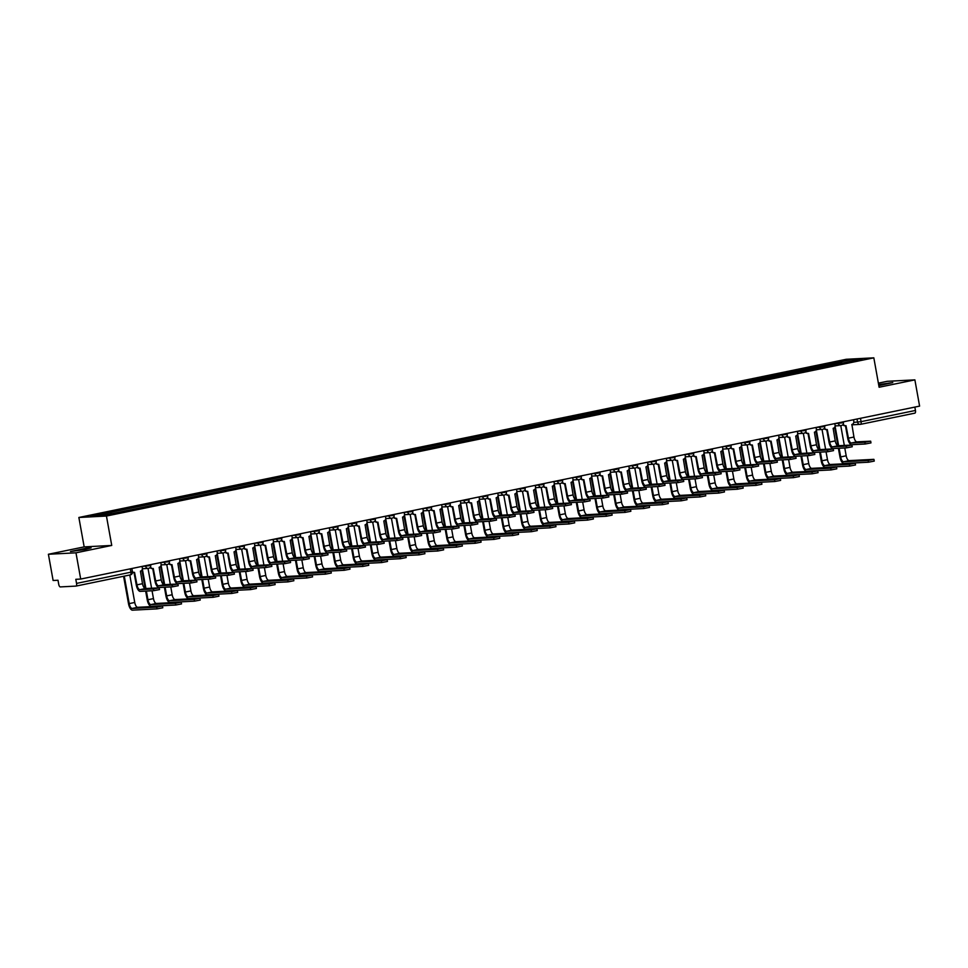 <?xml version="1.0" encoding="UTF-8"?>
<svg xmlns="http://www.w3.org/2000/svg" width="968" height="968" viewBox="0 0 968 968"><rect width="100%" height="100%" fill="white"/><g stroke="black" fill="none" stroke-linecap="round" stroke-linejoin="round"><path stroke-width="1.45" d="M85.087 549.485L91.089 547.852L86.309 548.203L70.483 551.554L85.087 549.485M878.823 385.639L892.786 382.578L878.629 384.562M48.4 554.265L75.976 552.825L80.695 579.058L919.6 406.112L914.881 379.867L879.113 387.248L873.826 357.833L846.25 359.285L78.868 517.481L84.168 546.884L48.4 554.265L53.119 580.497L58.007 580.243L58.733 584.333A2.686 1.089 -101.6 0 0 60.319 586.91L75.915 586.1A2.686 1.089 -101.6 0 0 75.988 586.088A2.686 1.089 -101.6 0 0 76.545 583.401L130.922 572.197L132.459 571.773L131.866 568.506M914.881 379.867L887.305 381.307L878.375 383.146M75.976 552.825L111.743 545.444L106.444 516.041L873.826 357.833M80.695 579.058L75.819 579.312L76.545 583.401M914.845 407.092L915.45 410.456A2.686 1.089 78.4 0 1 914.893 413.142A2.686 1.089 78.4 0 1 914.833 413.142L860.588 424.323M833.726 364.9L832.843 363.448L853.002 359.297L862.27 358.813L842.063 363.181M832.843 363.448L90.423 516.513L99.692 516.029L121.157 511.806L842.112 362.964M78.868 517.481L106.444 516.041M84.168 546.884L111.743 545.444M831.863 365.275L831.548 363.52M110.594 512.35L111.368 513.621M853.002 359.297L852.602 360.81M870.668 441.178L870.97 442.896L865.174 444.009L864.872 442.291L870.668 441.178L856.898 441.868A5.034 2.057 78.4 0 1 853.945 437.028L851.876 424.456A2.686 2.444 87 0 0 853.8 421.334L853.51 419.737M845.463 425.726L847.702 438.201A6.776 2.759 -101.6 0 0 851.695 444.711L865.174 444.009M845.27 425.714A2.686 2.444 -93 0 1 842.85 424.662M843.249 424.02A2.686 2.444 87 0 0 845.996 425.678L848.428 438.165A5.034 2.057 78.4 0 0 851.38 443.005L864.872 442.291M873.935 459.376L874.249 461.095L868.453 462.208L868.139 460.49L873.656 459.352L849.154 460.635A5.034 2.057 78.4 0 1 846.189 455.795L844.774 447.954M835.081 426.222L838.651 445.704M868.139 460.49L843.624 461.772A5.034 2.057 78.4 0 1 840.672 456.932L839.111 448.257M844.314 445.401L840.756 425.63M834.622 427.336L837.925 445.704M838.385 448.293L839.958 456.969A6.776 2.759 -101.6 0 0 843.939 463.49L868.453 462.208M851.937 445.038L852.251 446.756L846.455 447.869L846.141 446.151L851.937 445.038L838.179 445.728A5.034 2.057 78.4 0 1 835.227 440.888L833.145 428.316A2.686 2.444 87 0 0 835.069 425.194L834.791 423.597L841.894 422.883L843.322 421.842M826.745 429.586L828.983 442.061A6.776 2.759 -101.6 0 0 832.964 448.571L846.455 447.869M826.551 429.574A2.686 2.444 -93 0 1 824.119 428.521M824.53 427.88A2.686 2.444 87 0 0 827.265 429.538L829.697 442.025A5.034 2.057 78.4 0 0 832.661 446.865L846.141 446.151M833.218 448.898L833.533 450.616L827.725 451.729L827.422 450.011L833.218 448.898L819.46 449.588A5.034 2.057 78.4 0 1 816.496 444.748L814.427 432.176A2.686 2.444 87 0 0 816.351 429.054L816.06 427.457M808.014 433.446L810.264 445.921A6.776 2.759 -101.6 0 0 814.245 452.431L827.725 451.729M807.832 433.434A2.686 2.444 -93 0 1 805.4 432.381M805.8 431.74A2.686 2.444 87 0 0 808.546 433.398L810.978 445.885A5.034 2.057 78.4 0 0 813.943 450.725L827.422 450.011M855.216 463.236L855.518 464.955L849.722 466.068L849.42 464.35L854.938 463.212L830.423 464.495A5.034 2.057 78.4 0 1 827.471 459.655L826.055 451.814M816.351 430.082L819.92 449.563M849.42 464.35L824.905 465.632A5.034 2.057 78.4 0 1 821.953 460.792L820.38 452.116M825.595 449.261L822.038 429.489M815.891 431.196L819.206 449.563M819.666 452.153L821.227 460.829A6.776 2.759 -101.6 0 0 825.208 467.35L849.722 466.068M836.497 467.096L836.8 468.814L831.004 469.928L830.701 468.209L836.219 467.072L811.704 468.355A5.034 2.057 78.4 0 1 808.74 463.515L807.336 455.674M797.632 433.942L801.201 453.423M830.701 468.209L806.187 469.492A5.034 2.057 78.4 0 1 803.222 464.652L801.661 455.976M806.876 453.121L803.319 433.349M797.172 435.055L800.475 453.423M800.947 456.013L802.508 464.688A6.776 2.759 -101.6 0 0 806.489 471.21L831.004 469.928M814.499 452.758L814.802 454.476L809.006 455.589L808.703 453.871L814.499 452.758L800.742 453.447A5.034 2.057 78.4 0 1 797.777 448.607L795.708 436.036A2.686 2.444 87 0 0 797.632 432.914L797.342 431.317M789.295 437.306L791.546 449.781A6.776 2.759 -101.6 0 0 795.527 456.291L809.006 455.589M789.101 437.294A2.686 2.444 -93 0 1 786.681 436.241M787.081 435.6A2.686 2.444 87 0 0 789.827 437.258L792.26 449.745A5.034 2.057 78.4 0 0 795.212 454.585L808.703 453.871M795.769 456.618L796.083 458.336L790.287 459.449L789.973 457.731L795.769 456.618L782.011 457.307A5.034 2.057 78.4 0 1 779.058 452.467L776.977 439.896A2.686 2.444 87 0 0 778.913 436.774L778.623 435.176L785.726 434.463L787.153 433.422M770.576 441.166L772.815 453.641A6.776 2.759 -101.6 0 0 776.796 460.151L790.287 459.449M770.383 441.154A2.686 2.444 -93 0 1 767.951 440.101M768.362 439.46A2.686 2.444 87 0 0 771.097 441.118L773.541 453.605A5.034 2.057 78.4 0 0 776.493 458.445L789.973 457.731M777.05 460.478L777.365 462.196L771.569 463.309L771.254 461.591L777.05 460.478L763.292 461.167A5.034 2.057 78.4 0 1 760.328 456.327L758.259 443.755A2.686 2.444 87 0 0 760.183 440.634L759.904 439.036L767.007 438.322L768.423 437.282M751.858 445.026L754.096 457.501A6.776 2.759 -101.6 0 0 758.077 464.011L771.569 463.309M751.664 445.014A2.686 2.444 -93 0 1 749.232 443.961M749.631 443.32A2.686 2.444 87 0 0 752.378 444.977L754.81 457.465A5.034 2.057 78.4 0 0 757.775 462.305L771.254 461.591M817.766 470.956L818.081 472.674L812.285 473.788L811.97 472.069L817.488 470.932L792.986 472.215A5.034 2.057 78.4 0 1 790.021 467.375L788.617 459.534M778.913 437.802L782.483 457.283M811.97 472.069L787.456 473.352A5.034 2.057 78.4 0 1 784.504 468.512L782.943 459.836M788.158 456.981L784.6 437.209M778.453 438.915L781.757 457.283M782.229 459.873L783.79 468.548A6.776 2.759 -101.6 0 0 787.77 475.07L812.285 473.788M799.048 474.816L799.362 476.534L793.554 477.647L793.252 475.929L798.769 474.792L774.255 476.075A5.034 2.057 78.4 0 1 771.302 471.234L769.887 463.394M760.183 441.662L763.752 461.143M793.252 475.929L768.737 477.212A5.034 2.057 78.4 0 1 765.785 472.372L764.212 463.696M769.427 460.841L765.87 441.069M759.735 442.775L763.038 461.143M763.498 463.732L765.059 472.408A6.776 2.759 -101.6 0 0 769.052 478.93L793.554 477.647M780.329 478.676L780.631 480.394L774.836 481.507L774.533 479.789L780.051 478.652L755.536 479.934A5.034 2.057 78.4 0 1 752.584 475.094L751.168 467.254M741.464 445.522L745.033 465.003M774.533 479.789L750.019 481.072A5.034 2.057 78.4 0 1 747.054 476.232L745.493 467.556M750.708 464.7L747.151 444.929M741.004 446.635L744.307 465.003M744.779 467.592L746.34 476.268A6.776 2.759 -101.6 0 0 750.321 482.79L774.836 481.507M758.331 464.337L758.634 466.056L752.838 467.169L752.535 465.451L758.331 464.337L744.573 465.027A5.034 2.057 78.4 0 1 741.609 460.187L739.54 447.615A2.686 2.444 87 0 0 741.464 444.494L741.173 442.896L748.276 442.182L749.704 441.142M733.127 448.886L735.377 461.361A6.776 2.759 -101.6 0 0 739.358 467.871L752.838 467.169M732.945 448.874A2.686 2.444 -93 0 1 730.513 447.821M730.913 447.18A2.686 2.444 87 0 0 733.659 448.837L736.091 461.325A5.034 2.057 78.4 0 0 739.044 466.165L752.535 465.451M761.598 482.536L761.913 484.254L756.117 485.367L755.802 483.649L761.332 482.512L736.817 483.794A5.034 2.057 78.4 0 1 733.853 478.954L732.449 471.113M722.745 449.382L726.315 468.863M755.802 483.649L731.288 484.932A5.034 2.057 78.4 0 1 728.335 480.092L726.774 471.416M731.99 468.56L728.432 448.789M722.285 450.495L725.589 468.863M726.06 471.452L727.621 480.128A6.776 2.759 -101.6 0 0 731.602 486.65L756.117 485.367M739.612 468.197L739.915 469.916L734.119 471.029L733.805 469.311L739.612 468.197L725.843 468.887A5.034 2.057 78.4 0 1 722.89 464.047L720.809 451.475A2.686 2.444 87 0 0 722.745 448.353L722.455 446.756M714.408 452.746L716.647 465.221A6.776 2.759 -101.6 0 0 720.64 471.731L734.119 471.029M714.215 452.734A2.686 2.444 -93 0 1 711.783 451.681M712.194 451.04A2.686 2.444 87 0 0 714.928 452.697L717.373 465.184A5.034 2.057 78.4 0 0 720.325 470.024L733.805 469.311M742.88 486.396L743.194 488.114L737.386 489.227L737.084 487.509L742.601 486.372L718.087 487.654A5.034 2.057 78.4 0 1 715.134 482.814L713.719 474.973M704.014 453.242L707.596 472.711M737.084 487.509L712.569 488.792A5.034 2.057 78.4 0 1 709.617 483.952L708.056 475.276M713.259 472.42L709.701 452.649M703.567 454.355L706.87 472.723M707.33 475.312L708.891 483.988A6.776 2.759 -101.6 0 0 712.884 490.51L737.386 489.227M720.882 472.057L721.196 473.776L715.4 474.889L715.086 473.171L720.882 472.057L707.124 472.747A5.034 2.057 78.4 0 1 704.172 467.907L702.09 455.335A2.686 2.444 87 0 0 704.014 452.213L703.736 450.616M695.69 456.606L697.928 469.081A6.776 2.759 -101.6 0 0 701.909 475.591L715.4 474.889M695.496 456.594A2.686 2.444 -93 0 1 693.064 455.541M693.463 454.899A2.686 2.444 87 0 0 696.21 456.557L698.642 469.044A5.034 2.057 78.4 0 0 701.606 473.884L715.086 473.171M724.161 490.256L724.463 491.974L718.667 493.087L718.365 491.369L723.882 490.231L699.368 491.514A5.034 2.057 78.4 0 1 696.415 486.674L695 478.833M685.296 457.102L688.865 476.571M718.365 491.369L693.85 492.651A5.034 2.057 78.4 0 1 690.886 487.811L689.325 479.136M694.54 476.28L690.983 456.509M684.836 458.215L688.139 476.583M688.611 479.172L690.172 487.848A6.776 2.759 -101.6 0 0 694.153 494.37L718.667 493.087M702.163 475.917L702.465 477.635L696.67 478.749L696.367 477.03L702.163 475.917L688.405 476.607A5.034 2.057 78.4 0 1 685.441 471.767L683.372 459.195A2.686 2.444 87 0 0 685.296 456.073L685.005 454.476M676.959 460.466L679.209 472.941A6.776 2.759 -101.6 0 0 683.19 479.45L696.67 478.749M676.777 460.453A2.686 2.444 -93 0 1 674.345 459.401M674.744 458.759A2.686 2.444 87 0 0 677.491 460.417L679.923 472.904A5.034 2.057 78.4 0 0 682.876 477.744L696.367 477.03M705.442 494.116L705.745 495.834L699.949 496.947L699.634 495.229L705.164 494.091L680.649 495.374A5.034 2.057 78.4 0 1 677.685 490.534L676.281 482.693M666.577 460.962L670.146 480.43M699.634 495.229L675.132 496.511A5.034 2.057 78.4 0 1 672.167 491.671L670.606 482.996M675.821 480.14L672.264 460.369M666.117 462.075L669.42 480.443M669.892 483.032L671.453 491.708A6.776 2.759 -101.6 0 0 675.434 498.23L699.949 496.947M683.444 479.777L683.747 481.495L677.951 482.608L677.648 480.89L683.444 479.777L669.675 480.467A5.034 2.057 78.4 0 1 666.722 475.627L664.653 463.055A2.686 2.444 87 0 0 666.577 459.933L666.286 458.336L673.389 457.622L674.817 456.569M658.24 464.325L660.479 476.8A6.776 2.759 -101.6 0 0 664.471 483.31L677.951 482.608M658.046 464.313A2.686 2.444 -93 0 1 655.626 463.261M656.026 462.619A2.686 2.444 87 0 0 658.772 464.277L661.205 476.764A5.034 2.057 78.4 0 0 664.157 481.604L677.648 480.89M686.711 497.976L687.026 499.694L681.23 500.807L680.915 499.089L686.433 497.951L661.918 499.234A5.034 2.057 78.4 0 1 658.966 494.394L657.55 486.553M647.846 464.821L651.428 484.29M680.915 499.089L656.401 500.371A5.034 2.057 78.4 0 1 653.448 495.531L651.887 486.856M657.09 484L653.533 464.229M647.398 465.935L650.702 484.303M651.161 486.892L652.735 495.568A6.776 2.759 -101.6 0 0 656.715 502.089L681.23 500.807M664.713 483.637L665.028 485.355L659.232 486.468L658.918 484.75L664.713 483.637L650.956 484.327A5.034 2.057 78.4 0 1 648.003 479.487L645.922 466.915A2.686 2.444 87 0 0 647.846 463.793L647.568 462.196L654.67 461.482L656.098 460.429M639.521 468.185L641.76 480.66A6.776 2.759 -101.6 0 0 645.741 487.17L659.232 486.468M639.328 468.173A2.686 2.444 -93 0 1 636.896 467.12M637.307 466.479A2.686 2.444 87 0 0 640.042 468.137L642.474 480.624A5.034 2.057 78.4 0 0 645.438 485.464L658.918 484.75M667.993 501.835L668.295 503.554L662.499 504.667L662.197 502.949L667.714 501.811L643.2 503.094A5.034 2.057 78.4 0 1 640.247 498.254L638.832 490.413M629.127 468.681L632.697 488.15M662.197 502.949L637.682 504.231A5.034 2.057 78.4 0 1 634.718 499.391L633.157 490.716M638.372 487.86L634.814 468.089M628.668 469.795L631.983 488.162M632.443 490.752L634.004 499.428A6.776 2.759 -101.6 0 0 637.985 505.949L662.499 504.667M645.995 487.497L646.309 489.215L640.501 490.328L640.199 488.61L645.995 487.497L632.237 488.174A5.034 2.057 78.4 0 1 629.273 483.347L627.203 470.775A2.686 2.444 87 0 0 629.127 467.653L628.837 466.056M620.79 472.045L623.041 484.52A6.776 2.759 -101.6 0 0 627.022 491.03L640.501 490.328M620.609 472.033A2.686 2.444 -93 0 1 618.177 470.98M618.576 470.339A2.686 2.444 87 0 0 621.323 471.997L623.755 484.484A5.034 2.057 78.4 0 0 626.72 489.324L640.199 488.61M649.274 505.695L649.576 507.413L643.78 508.527L643.466 506.809L648.996 505.671L624.481 506.954A5.034 2.057 78.4 0 1 621.516 502.114L620.113 494.273M610.409 472.541L613.978 492.01M643.466 506.809L618.963 508.091A5.034 2.057 78.4 0 1 615.999 503.251L614.438 494.575M619.653 491.72L616.096 471.948M609.949 473.654L613.252 492.022M613.724 494.612L615.285 503.287A6.776 2.759 -101.6 0 0 619.266 509.809L643.78 508.527M627.276 491.357L627.579 493.075L621.783 494.188L621.48 492.47L627.276 491.357L613.518 492.034A5.034 2.057 78.4 0 1 610.554 487.206L608.485 474.635A2.686 2.444 87 0 0 610.409 471.513L610.118 469.916M602.072 475.905L604.322 488.38A6.776 2.759 -101.6 0 0 608.303 494.89L621.783 494.188M601.878 475.893A2.686 2.444 -93 0 1 599.458 474.84M599.857 474.199A2.686 2.444 87 0 0 602.604 475.857L605.036 488.344A5.034 2.057 78.4 0 0 607.989 493.184L621.48 492.47M630.543 509.555L630.858 511.273L625.062 512.387L624.747 510.668L630.265 509.531L605.762 510.814A5.034 2.057 78.4 0 1 602.798 505.974L601.394 498.133M591.69 476.401L595.26 495.87M624.747 510.668L600.233 511.951A5.034 2.057 78.4 0 1 597.28 507.111L595.719 498.435M600.934 495.58L597.377 475.808M591.23 477.514L594.534 495.882M595.005 498.472L596.566 507.147A6.776 2.759 -101.6 0 0 600.547 513.669L625.062 512.387M608.545 495.217L608.86 496.935L603.064 498.048L602.749 496.33L608.545 495.217L594.788 495.894A5.034 2.057 78.4 0 1 591.835 491.066L589.754 478.494A2.686 2.444 87 0 0 591.69 475.373L591.4 473.776L598.502 473.062L599.93 472.009M583.353 479.765L585.592 492.24A6.776 2.759 -101.6 0 0 589.572 498.75L603.064 498.048M583.159 479.753A2.686 2.444 -93 0 1 580.727 478.7M581.139 478.059A2.686 2.444 87 0 0 583.873 479.717L586.318 492.204A5.034 2.057 78.4 0 0 589.27 497.044L602.749 496.33M611.824 513.415L612.139 515.133L606.331 516.246L606.029 514.528L611.546 513.391L587.031 514.673A5.034 2.057 78.4 0 1 584.079 509.834L582.663 501.993M572.959 480.261L576.529 499.73M606.029 514.528L581.514 515.811A5.034 2.057 78.4 0 1 578.561 510.971L576.989 502.295M582.204 499.44L578.646 479.668M572.511 481.374L575.815 499.742M576.275 502.331L577.836 511.007A6.776 2.759 -101.6 0 0 581.828 517.529L606.331 516.246M589.827 499.077L590.141 500.795L584.333 501.908L584.031 500.19L589.827 499.077L576.069 499.754A5.034 2.057 78.4 0 1 573.104 494.926L571.035 482.354A2.686 2.444 87 0 0 572.959 479.233L572.681 477.635L579.784 476.921L581.199 475.869M564.622 483.625L566.873 496.1A6.776 2.759 -101.6 0 0 570.854 502.61L584.333 501.908M564.441 483.613A2.686 2.444 -93 0 1 562.009 482.56M562.408 481.919A2.686 2.444 87 0 0 565.155 483.576L567.587 496.064A5.034 2.057 78.4 0 0 570.551 500.904L584.031 500.19M593.106 517.275L593.408 518.993L587.612 520.106L587.31 518.388L592.827 517.251L568.313 518.533A5.034 2.057 78.4 0 1 565.36 513.693L563.945 505.853M554.24 484.121L557.81 503.59M587.31 518.388L562.795 519.671A5.034 2.057 78.4 0 1 559.831 514.831L558.27 506.155M563.485 503.299L559.928 483.528M553.781 485.234L557.084 503.602M557.556 506.191L559.117 514.867A6.776 2.759 -101.6 0 0 563.098 521.389L587.612 520.106M571.108 502.936L571.41 504.655L565.615 505.768L565.312 504.05L571.108 502.936L557.35 503.614A5.034 2.057 78.4 0 1 554.386 498.786L552.317 486.214A2.686 2.444 87 0 0 554.24 483.092L553.95 481.495L561.053 480.781L562.481 479.729M545.904 487.485L548.154 499.96A6.776 2.759 -101.6 0 0 552.135 506.47L565.615 505.768M545.722 487.473A2.686 2.444 -93 0 1 543.29 486.42M543.689 485.779A2.686 2.444 87 0 0 546.436 487.436L548.868 499.924A5.034 2.057 78.4 0 0 551.821 504.764L565.312 504.05M574.375 521.135L574.689 522.853L568.894 523.966L568.579 522.248L574.109 521.111L549.594 522.393A5.034 2.057 78.4 0 1 546.63 517.553L545.226 509.712M535.522 487.981L539.091 507.45M568.579 522.248L544.064 523.531A5.034 2.057 78.4 0 1 541.112 518.691L539.551 510.015M544.766 507.159L541.209 487.388M535.062 489.094L538.365 507.462M538.837 510.051L540.398 518.727A6.776 2.759 -101.6 0 0 544.379 525.249L568.894 523.966M552.389 506.796L552.692 508.515L546.896 509.628L546.581 507.91L552.389 506.796L538.619 507.474A5.034 2.057 78.4 0 1 535.667 502.646L533.586 490.074A2.686 2.444 87 0 0 535.522 486.952L535.231 485.355M527.185 491.345L529.423 503.82A6.776 2.759 -101.6 0 0 533.416 510.33L546.896 509.628M526.991 491.333A2.686 2.444 -93 0 1 524.559 490.28M524.971 489.639A2.686 2.444 87 0 0 527.705 491.296L530.149 503.784A5.034 2.057 78.4 0 0 533.102 508.624L546.581 507.91M555.656 524.995L555.971 526.713L550.163 527.826L549.86 526.108L555.378 524.971L530.863 526.253A5.034 2.057 78.4 0 1 527.911 521.413L526.495 513.572M516.791 491.841L520.373 511.31M549.86 526.108L525.346 527.391A5.034 2.057 78.4 0 1 522.393 522.551L520.832 513.875M526.035 511.019L522.478 491.248M516.343 492.954L519.647 511.322M520.106 513.911L521.667 522.587A6.776 2.759 -101.6 0 0 525.66 529.109L550.163 527.826M533.658 510.656L533.973 512.375L528.177 513.488L527.862 511.769L533.658 510.656L519.901 511.334A5.034 2.057 78.4 0 1 516.948 506.506L514.867 493.934A2.686 2.444 87 0 0 516.791 490.812L516.513 489.215M508.466 495.205L510.705 507.68A6.776 2.759 -101.6 0 0 514.686 514.189L528.177 513.488M508.273 495.192A2.686 2.444 -93 0 1 505.841 494.14M506.24 493.499A2.686 2.444 87 0 0 508.986 495.156L511.419 507.643A5.034 2.057 78.4 0 0 514.383 512.483L527.862 511.769M536.938 528.855L537.24 530.573L531.444 531.686L531.142 529.968L536.659 528.831L512.145 530.113A5.034 2.057 78.4 0 1 509.192 525.273L507.776 517.432M498.072 495.701L501.642 515.17M531.142 529.968L506.627 531.25A5.034 2.057 78.4 0 1 503.662 526.41L502.102 517.735M507.317 514.879L503.759 495.108M497.613 496.814L500.916 515.182M501.388 517.771L502.949 526.447A6.776 2.759 -101.6 0 0 506.929 532.969L531.444 531.686M514.94 514.516L515.242 516.234L509.446 517.348L509.144 515.629L514.94 514.516L501.182 515.194A5.034 2.057 78.4 0 1 498.217 510.366L496.148 497.794A2.686 2.444 87 0 0 498.072 494.672L497.782 493.075L504.885 492.361L506.312 491.308M489.735 499.064L491.986 511.54A6.776 2.759 -101.6 0 0 495.967 518.049L509.446 517.348M489.554 499.052A2.686 2.444 -93 0 1 487.122 498M487.521 497.358A2.686 2.444 87 0 0 490.268 499.016L492.7 511.503A5.034 2.057 78.4 0 0 495.652 516.343L509.144 515.629M518.219 532.715L518.521 534.433L512.725 535.546L512.411 533.828L517.941 532.69L493.426 533.973A5.034 2.057 78.4 0 1 490.461 529.133L489.058 521.292M479.354 499.561L482.923 519.029M512.411 533.828L487.908 535.11A5.034 2.057 78.4 0 1 484.944 530.27L483.383 521.595M488.598 518.739L485.041 498.968M478.894 500.674L482.197 519.042M482.669 521.631L484.23 530.307A6.776 2.759 -101.6 0 0 488.211 536.829L512.725 535.546M496.221 518.376L496.524 520.094L490.728 521.207L490.413 519.489L496.221 518.376L482.451 519.054A5.034 2.057 78.4 0 1 479.499 514.226L477.43 501.654A2.686 2.444 87 0 0 479.354 498.532L479.063 496.935L486.166 496.221L487.594 495.168M471.017 502.924L473.255 515.399A6.776 2.759 -101.6 0 0 477.248 521.909L490.728 521.207M470.823 502.912A2.686 2.444 -93 0 1 468.403 501.86M468.802 501.218A2.686 2.444 87 0 0 471.549 502.876L473.981 515.363A5.034 2.057 78.4 0 0 476.934 520.203L490.413 519.489M499.488 536.574L499.803 538.293L494.007 539.406L493.692 537.688L499.21 536.55L474.695 537.833A5.034 2.057 78.4 0 1 471.743 532.993L470.327 525.152M460.623 503.421L464.204 522.889M493.692 537.688L469.178 538.97A5.034 2.057 78.4 0 1 466.225 534.13L464.664 525.455M469.867 522.599L466.31 502.828M460.175 504.534L463.478 522.901M463.938 525.491L465.511 534.167A6.776 2.759 -101.6 0 0 469.492 540.688L494.007 539.406M477.49 522.236L477.805 523.954L472.009 525.067L471.694 523.349L477.49 522.236L463.732 522.914A5.034 2.057 78.4 0 1 460.78 518.086L458.699 505.514A2.686 2.444 87 0 0 460.623 502.392L460.344 500.795L467.447 500.081L468.875 499.028M452.298 506.784L454.536 519.259A6.776 2.759 -101.6 0 0 458.517 525.769L472.009 525.067M452.104 506.772A2.686 2.444 -93 0 1 449.672 505.719M450.084 505.078A2.686 2.444 87 0 0 452.818 506.736L455.25 519.223A5.034 2.057 78.4 0 0 458.215 524.063L471.694 523.349M480.769 540.434L481.072 542.153L475.276 543.266L474.973 541.548L480.491 540.41L455.976 541.693A5.034 2.057 78.4 0 1 453.024 536.853L451.608 529.012M441.904 507.28L445.474 526.749M474.973 541.548L450.459 542.83A5.034 2.057 78.4 0 1 447.494 537.99L445.933 529.314M451.149 526.459L447.591 506.688M441.444 508.394L444.76 526.761M445.219 529.351L446.78 538.026A6.776 2.759 -101.6 0 0 450.761 544.548L475.276 543.266M458.771 526.096L459.086 527.814L453.278 528.927L452.976 527.209L458.771 526.096L445.014 526.774A5.034 2.057 78.4 0 1 442.049 521.946L439.98 509.374A2.686 2.444 87 0 0 441.904 506.252L441.614 504.655M433.567 510.644L435.818 523.119A6.776 2.759 -101.6 0 0 439.799 529.629L453.278 528.927M433.386 510.632A2.686 2.444 -93 0 1 430.954 509.579M431.353 508.938A2.686 2.444 87 0 0 434.1 510.596L436.532 523.083A5.034 2.057 78.4 0 0 439.496 527.923L452.976 527.209M462.051 544.294L462.353 546.012L456.557 547.126L456.243 545.408L461.772 544.27L437.258 545.553A5.034 2.057 78.4 0 1 434.293 540.713L432.89 532.872M423.185 511.14L426.755 530.609M456.243 545.408L431.74 546.69A5.034 2.057 78.4 0 1 428.776 541.85L427.215 533.174M432.43 530.319L428.872 510.547M422.726 512.254L426.029 530.621M426.501 533.211L428.062 541.886A6.776 2.759 -101.6 0 0 432.043 548.408L456.557 547.126M440.053 529.956L440.355 531.674L434.559 532.787L434.257 531.069L440.053 529.956L426.295 530.633A5.034 2.057 78.4 0 1 423.331 525.806L421.261 513.234A2.686 2.444 87 0 0 423.185 510.112L422.895 508.515M414.849 514.504L417.099 526.979A6.776 2.759 -101.6 0 0 421.08 533.489L434.559 532.787M414.655 514.492A2.686 2.444 -93 0 1 412.235 513.439M412.634 512.798A2.686 2.444 87 0 0 415.381 514.456L417.813 526.943A5.034 2.057 78.4 0 0 420.765 531.783L434.257 531.069M443.32 548.154L443.634 549.872L437.839 550.986L437.524 549.267L443.041 548.13L418.539 549.413A5.034 2.057 78.4 0 1 415.575 544.573L414.171 536.732M404.467 515L408.036 534.469M437.524 549.267L413.009 550.55A5.034 2.057 78.4 0 1 410.057 545.71L408.496 537.034M413.711 534.179L410.154 514.407M404.007 516.113L407.31 534.481M407.782 537.071L409.343 545.746A6.776 2.759 -101.6 0 0 413.324 552.268L437.839 550.986M421.322 533.816L421.637 535.534L415.841 536.647L415.526 534.929L421.322 533.816L407.564 534.493A5.034 2.057 78.4 0 1 404.612 529.665L402.531 517.094A2.686 2.444 87 0 0 404.467 513.972L404.176 512.375L411.279 511.661L412.707 510.608M396.13 518.364L398.368 530.839A6.776 2.759 -101.6 0 0 402.349 537.349L415.841 536.647M395.936 518.352A2.686 2.444 -93 0 1 393.504 517.299M393.916 516.658A2.686 2.444 87 0 0 396.65 518.316L399.094 530.803A5.034 2.057 78.4 0 0 402.047 535.643L415.526 534.929M424.601 552.014L424.916 553.732L419.108 554.846L418.805 553.127L424.323 551.99L399.808 553.273A5.034 2.057 78.4 0 1 396.856 548.433L395.44 540.592M385.736 518.86L389.305 538.329M418.805 553.127L394.291 554.41A5.034 2.057 78.4 0 1 391.338 549.57L389.765 540.894M394.98 538.039L391.423 518.267M385.288 519.973L388.591 538.341M389.051 540.931L390.612 549.606A6.776 2.759 -101.6 0 0 394.605 556.128L419.108 554.846M402.603 537.676L402.918 539.394L397.11 540.507L396.807 538.789L402.603 537.676L388.846 538.353A5.034 2.057 78.4 0 1 385.881 533.525L383.812 520.953A2.686 2.444 87 0 0 385.736 517.832L385.458 516.234L392.56 515.52L393.976 514.468M377.399 522.224L379.65 534.699A6.776 2.759 -101.6 0 0 383.63 541.209L397.11 540.507M377.217 522.212A2.686 2.444 -93 0 1 374.785 521.159M375.185 520.518A2.686 2.444 87 0 0 377.931 522.175L380.364 534.663A5.034 2.057 78.4 0 0 383.328 539.491L396.807 538.789M405.882 555.874L406.185 557.592L400.389 558.705L400.086 556.987L405.604 555.85L381.089 557.132A5.034 2.057 78.4 0 1 378.137 552.292L376.721 544.452M367.017 522.72L370.587 542.189M400.086 556.987L375.572 558.27A5.034 2.057 78.4 0 1 372.607 553.43L371.046 544.754M376.262 541.899L372.704 522.127M366.557 523.833L369.861 542.201M370.333 544.79L371.894 553.466A6.776 2.759 -101.6 0 0 375.874 559.988L400.389 558.705M383.885 541.535L384.187 543.254L378.391 544.367L378.089 542.649L383.885 541.535L370.127 542.213A5.034 2.057 78.4 0 1 367.162 537.385L365.093 524.813A2.686 2.444 87 0 0 367.017 521.691L366.727 520.094L373.829 519.38L375.257 518.328M358.68 526.084L360.931 538.559A6.776 2.759 -101.6 0 0 364.912 545.069L378.391 544.367M358.499 526.072A2.686 2.444 -93 0 1 356.067 525.019M356.466 524.378A2.686 2.444 87 0 0 359.213 526.035L361.645 538.523A5.034 2.057 78.4 0 0 364.597 543.351L378.089 542.649M387.152 559.734L387.466 561.452L381.67 562.565L381.356 560.847L386.885 559.71L362.371 560.992A5.034 2.057 78.4 0 1 359.406 556.152L358.003 548.311M348.298 526.58L351.868 546.049M381.356 560.847L356.841 562.13A5.034 2.057 78.4 0 1 353.889 557.29L352.328 548.614M357.543 545.758L353.986 525.987M347.839 527.693L351.142 546.049M351.614 548.65L353.175 557.326A6.776 2.759 -101.6 0 0 357.156 563.848L381.67 562.565M365.166 545.395L365.468 547.114L359.673 548.227L359.358 546.509L365.166 545.395L351.396 546.073A5.034 2.057 78.4 0 1 348.444 541.245L346.363 528.673A2.686 2.444 87 0 0 348.298 525.551L348.008 523.954M339.962 529.944L342.2 542.419A6.776 2.759 -101.6 0 0 346.193 548.929L359.673 548.227M339.768 529.932A2.686 2.444 -93 0 1 337.336 528.879M337.747 528.238A2.686 2.444 87 0 0 340.482 529.895L342.926 542.382A5.034 2.057 78.4 0 0 345.879 547.21L359.358 546.509M368.433 563.594L368.748 565.312L362.939 566.425L362.637 564.707L368.155 563.57L343.64 564.852A5.034 2.057 78.4 0 1 340.688 560.012L339.272 552.171M329.568 530.44L333.149 549.909M362.637 564.707L338.122 565.99A5.034 2.057 78.4 0 1 335.17 561.15L333.609 552.474M338.812 549.618L335.255 529.847M329.12 531.553L332.423 549.909M332.883 552.51L334.444 561.186A6.776 2.759 -101.6 0 0 338.437 567.708L362.939 566.425M346.435 549.255L346.75 550.974L340.954 552.087L340.639 550.369L346.435 549.255L332.677 549.933A5.034 2.057 78.4 0 1 329.725 545.105L327.644 532.533A2.686 2.444 87 0 0 329.568 529.411L329.289 527.814M321.243 533.804L323.481 546.279A6.776 2.759 -101.6 0 0 327.462 552.788L340.954 552.087M321.049 533.791A2.686 2.444 -93 0 1 318.617 532.739M319.016 532.097A2.686 2.444 87 0 0 321.763 533.755L324.195 546.242A5.034 2.057 78.4 0 0 327.16 551.07L340.639 550.369M349.714 567.454L350.017 569.172L344.221 570.285L343.918 568.567L349.436 567.429L324.921 568.712A5.034 2.057 78.4 0 1 321.969 563.872L320.553 556.031M310.849 534.3L314.418 553.769M343.918 568.567L319.404 569.849A5.034 2.057 78.4 0 1 316.439 565.01L314.878 556.334M320.093 553.478L316.536 533.707M310.389 535.413L313.692 553.769M314.164 556.37L315.725 565.046A6.776 2.759 -101.6 0 0 319.706 571.568L344.221 570.285M327.716 553.115L328.019 554.833L322.223 555.947L321.921 554.228L327.716 553.115L313.959 553.793A5.034 2.057 78.4 0 1 310.994 548.965L308.925 536.393A2.686 2.444 87 0 0 310.849 533.271L310.559 531.674L317.661 530.96L319.089 529.907M302.512 537.663L304.763 550.139A6.776 2.759 -101.6 0 0 308.744 556.648L322.223 555.947M302.331 537.651A2.686 2.444 -93 0 1 299.899 536.599M300.298 535.957A2.686 2.444 87 0 0 303.044 537.615L305.477 550.102A5.034 2.057 78.4 0 0 308.429 554.93L321.921 554.228M330.995 571.314L331.298 573.032L325.502 574.145L325.188 572.427L330.717 571.289L306.203 572.572A5.034 2.057 78.4 0 1 303.238 567.732L301.834 559.891M292.13 538.16L295.7 557.629M325.188 572.427L300.685 573.709A5.034 2.057 78.4 0 1 297.721 568.869L296.16 560.194M301.375 557.338L297.817 537.567M291.671 539.273L294.974 557.629M295.446 560.23L297.007 568.906A6.776 2.759 -101.6 0 0 300.988 575.428L325.502 574.145M308.998 556.975L309.3 558.693L303.504 559.806L303.19 558.088L308.998 556.975L295.228 557.653A5.034 2.057 78.4 0 1 292.276 552.825L290.206 540.253A2.686 2.444 87 0 0 292.13 537.131L291.84 535.534L298.943 534.82L300.37 533.767M283.793 541.523L286.032 553.999A6.776 2.759 -101.6 0 0 290.025 560.508L303.504 559.806M283.6 541.511A2.686 2.444 -93 0 1 281.168 540.459M281.579 539.817A2.686 2.444 87 0 0 284.326 541.475L286.758 553.962A5.034 2.057 78.4 0 0 289.71 558.79L303.19 558.088M312.265 575.173L312.579 576.892L306.783 578.005L306.469 576.287L311.986 575.149L287.472 576.432A5.034 2.057 78.4 0 1 284.519 571.592L283.104 563.751M273.399 542.019L276.981 561.488M306.469 576.287L281.954 577.569A5.034 2.057 78.4 0 1 279.002 572.729L277.441 564.054M282.644 561.198L279.087 541.427M272.952 543.133L276.255 561.488M276.715 564.09L278.288 572.766A6.776 2.759 -101.6 0 0 282.269 579.288L306.783 578.005M290.267 560.835L290.582 562.553L284.786 563.666L284.471 561.948L290.267 560.835L276.509 561.513A5.034 2.057 78.4 0 1 273.557 556.685L271.476 544.113A2.686 2.444 87 0 0 273.399 540.979L273.121 539.394L280.224 538.68L281.652 537.627M265.075 545.383L267.313 557.858A6.776 2.759 -101.6 0 0 271.294 564.368L284.786 563.666M264.881 545.371A2.686 2.444 -93 0 1 262.449 544.318M262.86 543.677A2.686 2.444 87 0 0 265.595 545.335L268.027 557.822A5.034 2.057 78.4 0 0 270.992 562.65L284.471 561.948M293.546 579.033L293.849 580.752L288.053 581.865L287.75 580.147L293.268 579.009L268.753 580.292A5.034 2.057 78.4 0 1 265.801 575.452L264.385 567.611M254.681 545.879L258.25 565.348M287.75 580.147L263.236 581.429A5.034 2.057 78.4 0 1 260.271 576.589L258.71 567.913M263.925 565.058L260.368 545.286M254.221 546.993L257.536 565.348M257.996 567.95L259.557 576.625A6.776 2.759 -101.6 0 0 263.538 583.147L288.053 581.865M271.548 564.695L271.863 566.413L266.055 567.526L265.752 565.808L271.548 564.695L257.791 565.372A5.034 2.057 78.4 0 1 254.826 560.545L252.757 547.973A2.686 2.444 87 0 0 254.681 544.839L254.39 543.254M246.344 549.243L248.594 561.718A6.776 2.759 -101.6 0 0 252.575 568.228L266.055 567.526M246.162 549.231A2.686 2.444 -93 0 1 243.73 548.178M244.13 547.537A2.686 2.444 87 0 0 246.876 549.195L249.308 561.682A5.034 2.057 78.4 0 0 252.273 566.51L265.752 565.808M274.827 582.893L275.13 584.611L269.334 585.725L269.019 584.006L274.549 582.869L250.034 584.152A5.034 2.057 78.4 0 1 247.07 579.312L245.666 571.471M235.962 549.739L239.532 569.208M269.019 584.006L244.517 585.289A5.034 2.057 78.4 0 1 241.552 580.449L239.991 571.773M245.207 568.918L241.649 549.146M235.502 550.852L238.806 569.208M239.278 571.81L240.838 580.485A6.776 2.759 -101.6 0 0 244.819 587.007L269.334 585.725M252.829 568.555L253.132 570.273L247.336 571.386L247.034 569.668L252.829 568.555L239.06 569.232A5.034 2.057 78.4 0 1 236.107 564.404L234.038 551.833A2.686 2.444 87 0 0 235.962 548.699L235.672 547.114M227.625 553.103L229.876 565.578A6.776 2.759 -101.6 0 0 233.857 572.088L247.336 571.386M227.432 553.091A2.686 2.444 -93 0 1 225.012 552.038M225.411 551.397A2.686 2.444 87 0 0 228.158 553.055L230.59 565.542A5.034 2.057 78.4 0 0 233.542 570.37L247.034 569.668M256.096 586.753L256.411 588.471L250.615 589.585L250.301 587.866L255.818 586.729L231.316 588.012A5.034 2.057 78.4 0 1 228.351 583.172L226.948 575.331M217.243 553.599L220.813 573.068M250.301 587.866L225.786 589.149A5.034 2.057 78.4 0 1 222.834 584.309L221.273 575.633M226.488 572.778L222.93 553.006M216.784 554.712L220.087 573.068M220.547 575.67L222.12 584.345A6.776 2.759 -101.6 0 0 226.101 590.867L250.615 589.585M234.099 572.415L234.413 574.133L228.617 575.246L228.303 573.528L234.099 572.415L220.341 573.092A5.034 2.057 78.4 0 1 217.389 568.264L215.307 555.692A2.686 2.444 87 0 0 217.243 552.559L216.953 550.974L224.056 550.26L225.483 549.207M208.906 556.963L211.145 569.438A6.776 2.759 -101.6 0 0 215.126 575.948L228.617 575.246M208.713 556.951A2.686 2.444 -93 0 1 206.281 555.898M206.692 555.257A2.686 2.444 87 0 0 209.427 556.915L211.859 569.402A5.034 2.057 78.4 0 0 214.823 574.23L228.303 573.528M237.378 590.613L237.692 592.331L231.884 593.444L231.582 591.726L237.099 590.589L212.585 591.871A5.034 2.057 78.4 0 1 209.632 587.031L208.217 579.191M198.513 557.459L202.082 576.928M231.582 591.726L207.067 593.009A5.034 2.057 78.4 0 1 204.115 588.169L202.542 579.493M207.757 576.638L204.2 556.866M198.065 558.572L201.368 576.928M201.828 579.529L203.389 588.205A6.776 2.759 -101.6 0 0 207.37 594.727L231.884 593.444M215.38 576.275L215.695 577.993L209.887 579.106L209.584 577.388L215.38 576.275L201.622 576.952A5.034 2.057 78.4 0 1 198.658 572.124L196.589 559.552A2.686 2.444 87 0 0 198.513 556.418L198.222 554.833M190.176 560.823L192.426 573.298A6.776 2.759 -101.6 0 0 196.407 579.808L209.887 579.106M189.994 560.811A2.686 2.444 -93 0 1 187.562 559.758M187.961 559.117A2.686 2.444 87 0 0 190.708 560.774L193.14 573.262A5.034 2.057 78.4 0 0 196.105 578.09L209.584 577.388M218.659 594.473L218.962 596.191L213.166 597.304L212.863 595.586L218.381 594.449L193.866 595.731A5.034 2.057 78.4 0 1 190.914 590.891L189.498 583.051M179.794 561.319L183.363 580.788M212.863 595.586L188.349 596.869A5.034 2.057 78.4 0 1 185.384 592.029L183.823 583.353M189.038 580.497L185.481 560.726M179.334 562.432L182.637 580.788M183.109 583.389L184.67 592.065A6.776 2.759 -101.6 0 0 188.651 598.587L213.166 597.304M196.661 580.135L196.964 581.853L191.168 582.966L190.865 581.248L196.661 580.135L182.904 580.812A5.034 2.057 78.4 0 1 179.939 575.984L177.87 563.412A2.686 2.444 87 0 0 179.794 560.278L179.503 558.693L186.606 557.979L188.034 556.927M171.457 564.683L173.708 577.158A6.776 2.759 -101.6 0 0 177.688 583.668L191.168 582.966M171.263 564.671A2.686 2.444 -93 0 1 168.843 563.618M169.243 562.977A2.686 2.444 87 0 0 171.989 564.634L174.422 577.122A5.034 2.057 78.4 0 0 177.374 581.949L190.865 581.248M199.928 598.333L200.243 600.051L194.447 601.164L194.132 599.446L199.662 598.309L175.148 599.591A5.034 2.057 78.4 0 1 172.183 594.751L170.779 586.91M161.075 565.179L164.645 584.648M194.132 599.446L169.618 600.729A5.034 2.057 78.4 0 1 166.665 595.889L165.104 587.213M170.32 584.357L166.762 564.586M160.615 566.292L163.919 584.648M164.391 587.249L165.952 595.925A6.776 2.759 -101.6 0 0 169.932 602.447L194.447 601.164M177.943 583.994L178.245 585.713L172.449 586.826L172.135 585.108L177.943 583.994L164.173 584.672A5.034 2.057 78.4 0 1 161.22 579.844L159.139 567.272A2.686 2.444 87 0 0 161.075 564.138L160.785 562.553M152.738 568.543L154.977 581.018A6.776 2.759 -101.6 0 0 158.97 587.528L172.449 586.826M152.545 568.531A2.686 2.444 -93 0 1 150.113 567.478M150.524 566.837A2.686 2.444 87 0 0 153.259 568.494L155.703 580.981A5.034 2.057 78.4 0 0 158.655 585.809L172.135 585.108M181.21 602.193L181.524 603.911L175.716 605.024L175.414 603.306L180.931 602.169L156.417 603.451A5.034 2.057 78.4 0 1 153.464 598.611L152.049 590.77M142.344 569.039L145.926 588.508M175.414 603.306L150.899 604.589A5.034 2.057 78.4 0 1 147.947 599.749L146.386 591.073M151.589 588.217L148.031 568.446M141.897 570.152L145.2 588.508M145.66 591.109L147.221 599.785A6.776 2.759 -101.6 0 0 151.214 606.307L175.716 605.024M159.212 587.854L159.526 589.572L153.73 590.686L153.416 588.967L159.212 587.854L145.454 588.532A5.034 2.057 78.4 0 1 142.502 583.704L140.421 571.132A2.686 2.444 87 0 0 142.344 567.998L142.066 566.413M134.02 572.403L136.258 584.878A6.776 2.759 -101.6 0 0 140.239 591.387L153.73 590.686M133.826 572.39A2.686 2.444 -93 0 1 132.495 572.257M132.447 571.701A2.686 2.444 87 0 0 134.54 572.354L136.972 584.841A5.034 2.057 78.4 0 0 139.936 589.669L153.416 588.967M162.491 606.053L162.793 607.771L156.998 608.884L156.695 607.166L162.213 606.029L137.698 607.311A5.034 2.057 78.4 0 1 134.746 602.471L129.797 574.992M156.695 607.166L132.18 608.448A5.034 2.057 78.4 0 1 129.216 603.609L124.279 576.129M123.577 576.275L128.502 603.645A6.776 2.759 -101.6 0 0 132.483 610.167L156.998 608.884M142.066 566.437L149.169 565.699L150.584 564.646M160.785 562.577L167.887 561.839L169.315 560.787M198.234 554.858L205.337 554.12L206.753 553.067M235.684 547.138L242.774 546.4L244.202 545.347M254.403 543.278L261.493 542.54L262.921 541.487M329.289 527.838L336.392 527.1L337.808 526.048M348.008 523.978L355.111 523.24L356.539 522.188M422.907 508.539L429.998 507.801L431.425 506.748M441.626 504.679L448.716 503.941L450.144 502.888M516.513 489.239L523.615 488.501L525.031 487.449M535.231 485.379L542.334 484.641L543.762 483.589M610.13 469.94L617.221 469.202L618.649 468.149M628.849 466.08L635.94 465.342L637.367 464.289M685.017 454.5L692.108 453.762L693.536 452.709M703.736 450.64L710.839 449.902L712.254 448.849M722.455 446.78L729.557 446.042L730.985 444.99M797.354 431.341L804.444 430.603L805.872 429.562M816.072 427.481L823.163 426.743L824.591 425.702M130.317 568.833L130.922 572.197A2.686 1.089 -101.6 0 1 130.353 574.883A2.686 1.089 -101.6 0 1 130.293 574.895L76.049 586.076M853.788 422.411L861.084 421.661L915.45 410.456M857.007 419.011L857.587 422.217A2.686 2.444 -93 0 0 860.129 424.395A2.686 2.686 0 0 0 860.528 424.347A2.686 1.089 -101.6 0 0 861.084 421.661L860.479 418.297M145.563 565.687L145.66 566.256A2.686 2.444 87 0 0 148.54 568.398M164.282 561.827L164.379 562.396A2.686 2.444 87 0 0 167.258 564.538M183 557.967L183.109 558.536A2.686 2.444 87 0 0 185.977 560.678M201.731 554.107L201.828 554.676A2.686 2.444 87 0 0 204.708 556.818M220.45 550.247L220.547 550.816A2.686 2.444 87 0 0 223.427 552.958M239.169 546.388L239.278 546.956A2.686 2.444 87 0 0 242.145 549.098M257.899 542.528L257.996 543.096A2.686 2.444 87 0 0 260.876 545.238M276.618 538.668L276.715 539.236A2.686 2.444 87 0 0 279.595 541.378M295.337 534.808L295.446 535.377A2.686 2.444 87 0 0 298.313 537.518M314.055 530.948L314.164 531.517A2.686 2.444 87 0 0 317.032 533.658M332.786 527.088L332.883 527.657A2.686 2.444 87 0 0 335.763 529.798M351.505 523.228L351.602 523.797A2.686 2.444 87 0 0 354.482 525.939M370.224 519.368L370.333 519.937A2.686 2.444 87 0 0 373.2 522.079M388.954 515.508L389.051 516.077A2.686 2.444 87 0 0 391.931 518.219M407.673 511.649L407.77 512.217A2.686 2.444 87 0 0 410.65 514.359M426.392 507.789L426.501 508.357A2.686 2.444 87 0 0 429.369 510.499M445.123 503.929L445.219 504.497A2.686 2.444 87 0 0 448.099 506.639M463.841 500.069L463.938 500.637A2.686 2.444 87 0 0 466.818 502.779M482.56 496.209L482.669 496.778A2.686 2.444 87 0 0 485.537 498.919M501.279 492.349L501.388 492.918A2.686 2.444 87 0 0 504.255 495.059M520.01 488.489L520.106 489.058A2.686 2.444 87 0 0 522.986 491.199M538.728 484.629L538.825 485.198A2.686 2.444 87 0 0 541.705 487.34M557.447 480.769L557.556 481.338A2.686 2.444 87 0 0 560.424 483.48M576.178 476.909L576.275 477.478A2.686 2.444 87 0 0 579.154 479.62M594.896 473.049L594.993 473.618A2.686 2.444 87 0 0 597.873 475.76M613.615 469.19L613.724 469.758A2.686 2.444 87 0 0 616.592 471.9M632.346 465.33L632.443 465.898A2.686 2.444 87 0 0 635.323 468.04M651.065 461.47L651.161 462.038A2.686 2.444 87 0 0 654.041 464.18M669.783 457.61L669.892 458.179A2.686 2.444 87 0 0 672.76 460.32M688.502 453.75L688.611 454.319A2.686 2.444 87 0 0 691.479 456.46M707.233 449.89L707.33 450.459A2.686 2.444 87 0 0 710.21 452.601M725.952 446.03L726.048 446.599A2.686 2.444 87 0 0 728.928 448.741M744.67 442.17L744.779 442.739A2.686 2.444 87 0 0 747.647 444.881M763.401 438.31L763.498 438.879A2.686 2.444 87 0 0 766.378 441.021M782.12 434.45L782.217 435.019A2.686 2.444 87 0 0 785.096 437.161M800.838 430.591L800.947 431.159A2.686 2.444 87 0 0 803.815 433.301M819.569 426.731L819.666 427.299A2.686 2.444 87 0 0 822.546 429.441M838.288 422.871L838.385 423.439A2.686 2.444 87 0 0 841.265 425.581M851.755 424.831L860.129 424.395A2.686 2.444 -93 0 0 860.455 424.359A2.686 1.089 -101.6 0 0 860.528 424.347L914.893 413.142M853.945 437.028L848.428 438.165M856.898 441.868L851.38 443.005M840.672 456.932L846.189 455.795M843.624 461.772L849.154 460.635M835.227 440.888L829.697 442.025M838.179 445.728L832.661 446.865M816.496 444.748L810.978 445.885M819.46 449.588L813.943 450.725M821.953 460.792L827.471 459.655M824.905 465.632L830.423 464.495M803.222 464.652L808.74 463.515M806.187 469.492L811.704 468.355M797.777 448.607L792.26 449.745M800.742 453.447L795.212 454.585M779.058 452.467L773.541 453.605M782.011 457.307L776.493 458.445M760.328 456.327L754.81 457.465M763.292 461.167L757.775 462.305M784.504 468.512L790.021 467.375M787.456 473.352L792.986 472.215M765.785 472.372L771.302 471.234M768.737 477.212L774.255 476.075M747.054 476.232L752.584 475.094M750.019 481.072L755.536 479.934M741.609 460.187L736.091 461.325M744.573 465.027L739.044 466.165M728.335 480.092L733.853 478.954M731.288 484.932L736.817 483.794M722.89 464.047L717.373 465.184M725.843 468.887L720.325 470.024M709.617 483.952L715.134 482.814M712.569 488.792L718.087 487.654M704.172 467.907L698.642 469.044M707.124 472.747L701.606 473.884M690.886 487.811L696.415 486.674M693.85 492.651L699.368 491.514M685.441 471.767L679.923 472.904M688.405 476.607L682.876 477.744M672.167 491.671L677.685 490.534M675.132 496.511L680.649 495.374M666.722 475.627L661.205 476.764M669.675 480.467L664.157 481.604M653.448 495.531L658.966 494.394M656.401 500.371L661.918 499.234M648.003 479.487L642.474 480.624M650.956 484.327L645.438 485.464M634.718 499.391L640.247 498.254M637.682 504.231L643.2 503.094M629.273 483.347L623.755 484.484M632.237 488.174L626.72 489.324M615.999 503.251L621.516 502.114M618.963 508.091L624.481 506.954M610.554 487.206L605.036 488.344M613.518 492.034L607.989 493.184M597.28 507.111L602.798 505.974M600.233 511.951L605.762 510.814M591.835 491.066L586.318 492.204M594.788 495.894L589.27 497.044M578.561 510.971L584.079 509.834M581.514 515.811L587.031 514.673M573.104 494.926L567.587 496.064M576.069 499.754L570.551 500.904M559.831 514.831L565.36 513.693M562.795 519.671L568.313 518.533M554.386 498.786L548.868 499.924M557.35 503.614L551.821 504.764M541.112 518.691L546.63 517.553M544.064 523.531L549.594 522.393M535.667 502.646L530.149 503.784M538.619 507.474L533.102 508.624M522.393 522.551L527.911 521.413M525.346 527.391L530.863 526.253M516.948 506.506L511.419 507.643M519.901 511.334L514.383 512.483M503.662 526.41L509.192 525.273M506.627 531.25L512.145 530.113M498.217 510.366L492.7 511.503M501.182 515.194L495.652 516.343M484.944 530.27L490.461 529.133M487.908 535.11L493.426 533.973M479.499 514.226L473.981 515.363M482.451 519.054L476.934 520.203M466.225 534.13L471.743 532.993M469.178 538.97L474.695 537.833M460.78 518.086L455.25 519.223M463.732 522.914L458.215 524.063M447.494 537.99L453.024 536.853M450.459 542.83L455.976 541.693M442.049 521.946L436.532 523.083M445.014 526.774L439.496 527.923M428.776 541.85L434.293 540.713M431.74 546.69L437.258 545.553M423.331 525.806L417.813 526.943M426.295 530.633L420.765 531.783M410.057 545.71L415.575 544.573M413.009 550.55L418.539 549.413M404.612 529.665L399.094 530.803M407.564 534.493L402.047 535.643M391.338 549.57L396.856 548.433M394.291 554.41L399.808 553.273M385.881 533.525L380.364 534.663M388.846 538.353L383.328 539.491M372.607 553.43L378.137 552.292M375.572 558.27L381.089 557.132M367.162 537.385L361.645 538.523M370.127 542.213L364.597 543.351M353.889 557.29L359.406 556.152M356.841 562.13L362.371 560.992M348.444 541.245L342.926 542.382M351.396 546.073L345.879 547.21M335.17 561.15L340.688 560.012M338.122 565.99L343.64 564.852M329.725 545.105L324.195 546.242M332.677 549.933L327.16 551.07M316.439 565.01L321.969 563.872M319.404 569.849L324.921 568.712M310.994 548.965L305.477 550.102M313.959 553.793L308.429 554.93M297.721 568.869L303.238 567.732M300.685 573.709L306.203 572.572M292.276 552.825L286.758 553.962M295.228 557.653L289.71 558.79M279.002 572.729L284.519 571.592M281.954 577.569L287.472 576.432M273.557 556.685L268.027 557.822M276.509 561.513L270.992 562.65M260.271 576.589L265.801 575.452M263.236 581.429L268.753 580.292M254.826 560.545L249.308 561.682M257.791 565.372L252.273 566.51M241.552 580.449L247.07 579.312M244.517 585.289L250.034 584.152M236.107 564.404L230.59 565.542M239.06 569.232L233.542 570.37M222.834 584.309L228.351 583.172M225.786 589.149L231.316 588.012M217.389 568.264L211.859 569.402M220.341 573.092L214.823 574.23M204.115 588.169L209.632 587.031M207.067 593.009L212.585 591.871M198.658 572.124L193.14 573.262M201.622 576.952L196.105 578.09M185.384 592.029L190.914 590.891M188.349 596.869L193.866 595.731M179.939 575.984L174.422 577.122M182.904 580.812L177.374 581.949M166.665 595.889L172.183 594.751M169.618 600.729L175.148 599.591M161.22 579.844L155.703 580.981M164.173 584.672L158.655 585.809M147.947 599.749L153.464 598.611M150.899 604.589L156.417 603.451M142.502 583.704L136.972 584.841M145.454 588.532L139.936 589.669M129.216 603.609L134.746 602.471M132.18 608.448L137.698 607.311M835.118 425.92L840.926 425.618A2.686 2.686 0 0 0 843.43 422.471M816.387 429.78L822.207 429.477A2.686 2.686 0 0 0 824.712 426.331M797.668 433.64L803.488 433.337A2.686 2.686 0 0 0 805.981 430.191M778.95 437.5L784.758 437.197A2.686 2.686 0 0 0 787.262 434.051M760.219 441.36L766.039 441.057A2.686 2.686 0 0 0 768.544 437.911M741.5 445.219L747.32 444.917A2.686 2.686 0 0 0 749.813 441.771M722.781 449.079L728.589 448.777A2.686 2.686 0 0 0 731.094 445.631M704.063 452.939L709.871 452.637A2.686 2.686 0 0 0 712.375 449.491M685.332 456.799L691.152 456.497A2.686 2.686 0 0 0 693.657 453.351M666.613 460.659L672.433 460.357A2.686 2.686 0 0 0 674.926 457.211M647.894 464.519L653.702 464.216A2.686 2.686 0 0 0 656.207 461.058M629.164 468.379L634.984 468.076A2.686 2.686 0 0 0 637.489 464.918M610.445 472.239L616.265 471.936A2.686 2.686 0 0 0 618.758 468.778M591.726 476.099L597.534 475.796A2.686 2.686 0 0 0 600.039 472.638M572.995 479.959L578.816 479.656A2.686 2.686 0 0 0 581.32 476.498M554.277 483.819L560.097 483.516A2.686 2.686 0 0 0 562.589 480.358M535.558 487.678L541.366 487.376A2.686 2.686 0 0 0 543.871 484.218M516.839 491.538L522.647 491.236A2.686 2.686 0 0 0 525.152 488.078M498.109 495.398L503.929 495.096A2.686 2.686 0 0 0 506.433 491.938M479.39 499.258L485.198 498.956A2.686 2.686 0 0 0 487.703 495.798M460.671 503.118L466.479 502.815A2.686 2.686 0 0 0 468.984 499.657M441.94 506.978L447.76 506.675A2.686 2.686 0 0 0 450.265 503.517M423.222 510.838L429.042 510.535A2.686 2.686 0 0 0 431.534 507.377M404.503 514.698L410.311 514.395A2.686 2.686 0 0 0 412.816 511.237M385.772 518.558L391.592 518.255A2.686 2.686 0 0 0 394.097 515.097M367.054 522.418L372.874 522.115A2.686 2.686 0 0 0 375.366 518.957M348.335 526.277L354.143 525.975A2.686 2.686 0 0 0 356.647 522.817M329.616 530.137L335.424 529.835A2.686 2.686 0 0 0 337.929 526.677M310.885 533.997L316.705 533.695A2.686 2.686 0 0 0 319.21 530.537M292.167 537.857L297.975 537.555A2.686 2.686 0 0 0 300.479 534.396M273.448 541.717L279.256 541.414A2.686 2.686 0 0 0 281.761 538.256M254.717 545.577L260.537 545.274A2.686 2.686 0 0 0 263.042 542.116M235.998 549.437L241.819 549.134A2.686 2.686 0 0 0 244.311 545.976M217.28 553.297L223.088 552.994A2.686 2.686 0 0 0 225.592 549.836M198.549 557.157L204.369 556.854A2.686 2.686 0 0 0 206.874 553.696M179.83 561.016L185.65 560.714A2.686 2.686 0 0 0 188.143 557.556M161.112 564.876L166.919 564.574A2.686 2.686 0 0 0 169.424 561.416M142.381 568.736L148.201 568.434A2.686 2.686 0 0 0 150.706 565.276M75.988 586.088L130.353 574.883A2.686 2.686 0 0 0 132.459 571.773M845.657 425.714L844.943 425.751M826.938 429.574L826.212 429.611M808.207 433.434L807.494 433.47M789.489 437.294L788.775 437.33M770.77 441.154L770.056 441.19M752.039 445.014L751.325 445.05M733.32 448.874L732.607 448.91M714.602 452.734L713.888 452.77M695.883 456.594L695.157 456.63M677.152 460.453L676.438 460.49M658.434 464.313L657.72 464.35M639.715 468.173L638.989 468.209M620.984 472.033L620.27 472.069M602.265 475.893L601.551 475.929M583.547 479.753L582.821 479.789M564.816 483.613L564.102 483.649M546.097 487.473L545.383 487.509M527.379 491.333L526.665 491.369M508.66 495.192L507.934 495.229M489.929 499.052L489.215 499.089M471.21 502.912L470.496 502.949M452.492 506.772L451.766 506.809M433.761 510.632L433.047 510.668M415.042 514.492L414.328 514.528M396.323 518.352L395.597 518.388M377.593 522.212L376.879 522.248M358.874 526.072L358.16 526.108M340.155 529.932L339.441 529.968M321.436 533.791L320.711 533.828M302.706 537.651L301.992 537.688M283.987 541.511L283.273 541.548M265.268 545.371L264.542 545.408M246.537 549.231L245.824 549.267M227.819 553.091L227.105 553.127M209.1 556.951L208.374 556.987M190.369 560.811L189.655 560.847M171.651 564.671L170.937 564.707M152.932 568.531L152.218 568.567M134.213 572.39L133.487 572.427"/></g></svg>
